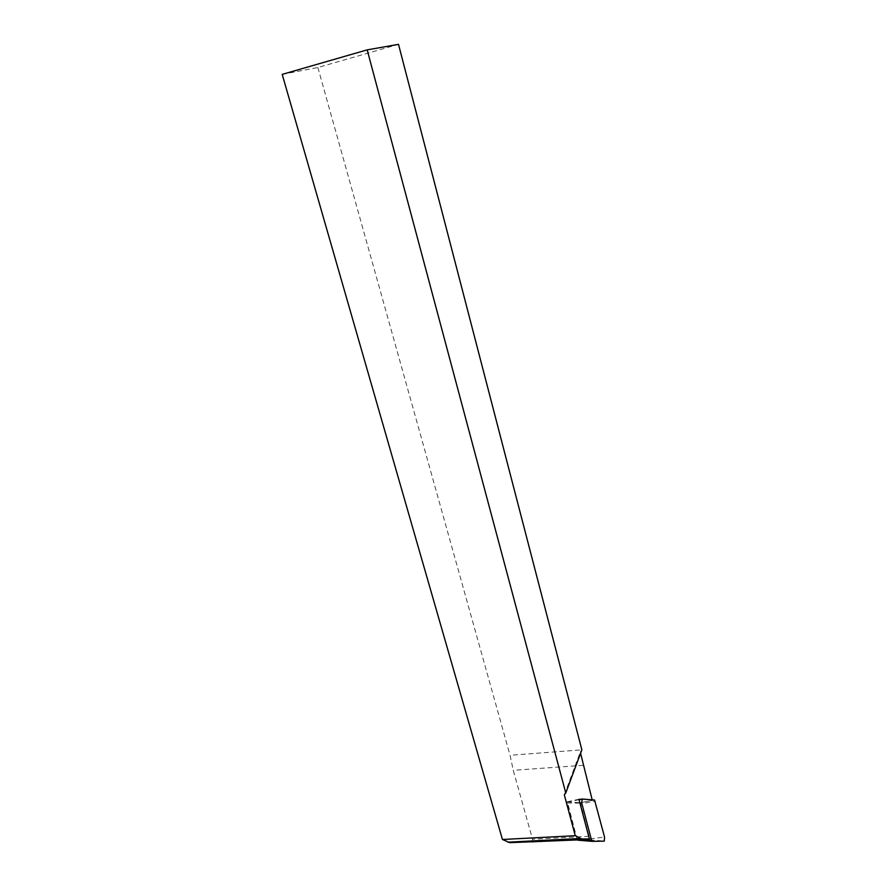 <?xml version="1.0" encoding="UTF-8"?>
<svg xmlns="http://www.w3.org/2000/svg" width="887" height="887" viewBox="0 0 887 887"><rect width="100%" height="100%" fill="white"/><g stroke="black" fill="none" stroke-linecap="round" stroke-linejoin="round"><path stroke-width="0.67" stroke-dasharray="4.43 3.33" d="M580.708 799.409L592.183 799.819M564.309 794.807L580.353 751.932L580.586 753.274M577.193 839.523L588.99 839.257L589.068 836.308L580.209 802.768L592.316 800.329M532.222 842.218L532.533 839.224L513.263 770.315L510.047 755.292L581.872 749.837L580.353 751.932M282.199 74.375L317.879 67.512L398.507 44.35M317.879 67.512L510.047 755.292M577.171 839.523L567.092 801.837L580.209 802.768M567.092 801.837L578.923 799.276M577.736 840.166L589.933 839.945L580.719 803.888L595.21 801.149M594.556 800.019L580.054 802.757L567.414 801.915L577.049 839.058L580.475 839.346M580.054 802.757L580.719 803.888M589.068 836.308L532.533 839.224M583.191 765.315L513.263 770.315M588.835 839.346L577.404 839.922M589.966 838.88L604.546 837.073M567.492 801.859L579.011 799.619M567.392 802.979L579.943 803.134M589.877 839.967L604.269 841.131M532.4 842.129L588.99 839.257M567.414 801.915L579.034 799.73M589.933 839.945L604.446 841.042"/><path stroke-width="1.33" d="M565.773 792.967L367.174 49.872L398.507 44.35L581.872 749.837L565.773 792.967L564.309 794.807L575.264 835.698L581.739 838.98L589.378 838.88L578.923 799.276L580.708 799.409M580.586 753.274L592.183 799.819M589.378 838.88L577.193 839.523M367.174 49.872L282.199 74.375L502.441 839.49L509.781 842.65L577.404 839.922M502.441 839.49L575.264 835.698M604.546 837.073L594.556 800.019L582.094 799.021L581.761 803.156L591.54 840.255L592.217 841.375L604.269 841.131L604.546 837.073M592.172 841.364L577.736 840.166L577.193 839.512M581.739 838.98L509.781 842.65M580.043 838.492L507.841 842.184M579.011 799.619L581.983 799.043M579.943 803.134L581.761 803.156M580.475 839.346L591.54 840.255M579.034 799.73L581.817 799.209"/></g></svg>
